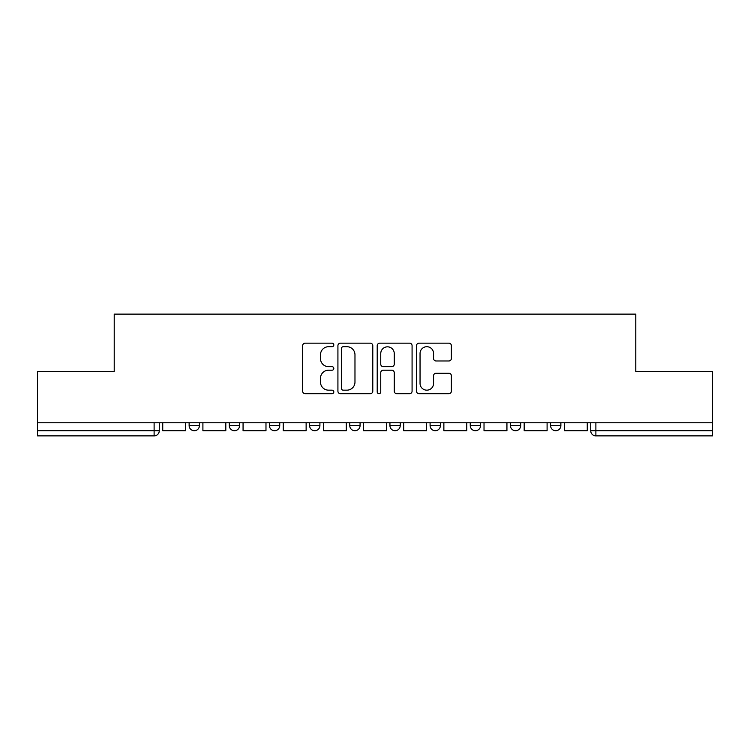 <?xml version="1.0" encoding="UTF-8"?>
<svg xmlns="http://www.w3.org/2000/svg" width="750" height="750" viewBox="0 0 750 750"><rect width="100%" height="100%" fill="white"/><g stroke="black" fill="none" stroke-linecap="round" stroke-linejoin="round"><path stroke-width="1.12" d="M333.816 344.934A1.772 1.772 0 0 0 332.044 343.163L305.194 343.163A2.531 2.531 0 0 0 302.662 345.694L302.662 391.181A2.531 2.531 0 0 0 305.194 393.703L332.044 393.703A1.772 1.772 0 0 0 333.816 391.931A1.772 1.772 0 0 0 332.044 390.169L328.566 390.169A8.091 8.091 0 0 1 320.484 382.078L320.484 378.291A8.091 8.091 0 0 1 328.566 370.2L332.044 370.2A1.772 1.772 0 0 0 333.816 368.438A1.772 1.772 0 0 0 332.044 366.666L328.566 366.666A8.091 8.091 0 0 1 320.484 358.584L320.484 354.788A8.091 8.091 0 0 1 328.566 346.706L332.044 346.706A1.772 1.772 0 0 0 333.816 344.934M510.413 422.756L510.413 425.587L520.706 425.587A5.147 5.147 0 0 1 515.559 430.734A5.147 5.147 0 0 1 510.413 425.587L510.413 422.756M430.087 422.756L430.087 425.587L440.391 425.587A5.147 5.147 0 0 1 435.244 430.734A5.147 5.147 0 0 1 430.087 425.587L430.087 422.756M389.934 422.756L389.934 425.587L400.228 425.587A5.147 5.147 0 0 1 395.081 430.734A5.147 5.147 0 0 1 389.934 425.587L389.934 422.756M309.609 422.756L309.609 425.587L319.913 425.587A5.147 5.147 0 0 1 314.756 430.734A5.147 5.147 0 0 1 309.609 425.587L309.609 422.756M448.847 360.984A2.531 2.531 0 0 0 451.378 358.453L451.378 345.694A2.531 2.531 0 0 0 448.847 343.163L419.034 343.163A2.531 2.531 0 0 0 416.503 345.694L416.503 391.181A2.531 2.531 0 0 0 419.034 393.703L448.847 393.703A2.531 2.531 0 0 0 451.378 391.181L451.378 375.759A2.531 2.531 0 0 0 448.847 373.238L436.088 373.238A2.531 2.531 0 0 0 433.566 375.759L433.566 383.409A6.759 6.759 0 0 1 426.806 390.169A6.759 6.759 0 0 1 420.047 383.409L420.047 353.466A6.759 6.759 0 0 1 426.806 346.706A6.759 6.759 0 0 1 433.566 353.466L433.566 358.453A2.531 2.531 0 0 0 436.088 360.984L448.847 360.984M37.5 422.756L37.5 371.522L114.216 371.522L114.216 314.119L635.784 314.119L635.784 371.522L712.5 371.522L712.5 422.756L37.5 422.756L37.5 430.734L159.272 430.734L159.272 422.756L159.272 430.734A5.147 5.147 0 0 1 154.116 435.881L37.5 435.881L37.5 430.734M372.787 345.694A2.531 2.531 0 0 0 370.266 343.163L340.444 343.163A2.531 2.531 0 0 0 337.922 345.694L337.922 391.181A2.531 2.531 0 0 0 340.444 393.703L370.266 393.703A2.531 2.531 0 0 0 372.787 391.181L372.787 345.694M379.734 343.163L409.556 343.163A2.531 2.531 0 0 1 412.078 345.694L412.078 391.181A2.531 2.531 0 0 1 409.556 393.703L396.797 393.703A2.531 2.531 0 0 1 394.266 391.181L394.266 372.731A2.531 2.531 0 0 0 391.744 370.2L383.278 370.2A2.531 2.531 0 0 0 380.747 372.731L380.747 391.931A1.772 1.772 0 0 1 378.984 393.703A1.772 1.772 0 0 1 377.213 391.931L377.213 345.694A2.531 2.531 0 0 1 379.734 343.163M590.728 422.756L590.728 430.734L712.5 430.734L712.5 435.881L595.884 435.881A5.147 5.147 0 0 1 590.728 430.734L590.728 422.756M712.5 422.756L712.5 430.734M560.869 422.756L560.869 425.587A5.147 5.147 0 0 1 555.722 430.734A5.147 5.147 0 0 1 550.575 425.587L560.869 425.587L560.869 422.756M550.575 422.756L550.575 425.587M520.706 422.756L520.706 425.587M480.553 422.756L480.553 425.587A5.147 5.147 0 0 1 475.397 430.734A5.147 5.147 0 0 1 470.25 425.587L480.553 425.587L480.553 422.756M470.25 422.756L470.25 425.587M440.391 422.756L440.391 425.587L440.391 422.756M400.228 425.587L400.228 422.756L400.228 425.587A5.147 5.147 0 0 1 395.081 430.734M360.066 422.756L360.066 425.587A5.147 5.147 0 0 1 354.919 430.734A5.147 5.147 0 0 1 349.772 425.587A5.147 5.147 0 0 0 354.919 430.734A5.147 5.147 0 0 0 360.066 425.587L360.066 422.756M349.772 422.756L349.772 425.587L360.066 425.587M319.913 422.756L319.913 425.587M279.75 422.756L279.75 425.587A5.147 5.147 0 0 1 274.603 430.734A5.147 5.147 0 0 1 269.447 425.587A5.147 5.147 0 0 0 274.603 430.734A5.147 5.147 0 0 0 279.75 425.587L269.447 425.587L269.447 422.756M229.294 422.756L229.294 425.587L239.588 425.587L239.588 422.756L239.588 425.587A5.147 5.147 0 0 1 234.441 430.734A5.147 5.147 0 0 1 229.294 425.587A5.147 5.147 0 0 0 234.441 430.734M189.131 422.756L189.131 425.587L199.425 425.587L199.425 422.756L199.425 425.587A5.147 5.147 0 0 1 194.278 430.734A5.147 5.147 0 0 1 189.131 425.587A5.147 5.147 0 0 0 194.278 430.734M154.116 422.756L154.116 435.881A5.147 5.147 0 0 0 159.272 430.734M343.228 346.706A1.772 1.772 0 0 0 341.456 348.469L341.456 388.397A1.772 1.772 0 0 0 343.228 390.169L346.884 390.169A8.091 8.091 0 0 0 354.975 382.078L354.975 354.788A8.091 8.091 0 0 0 346.884 346.706L343.228 346.706M394.266 353.588A6.759 6.759 0 0 0 387.506 346.828A6.759 6.759 0 0 0 380.747 353.588L380.747 364.144A2.531 2.531 0 0 0 383.278 366.666L391.744 366.666A2.531 2.531 0 0 0 394.266 364.144L394.266 353.588M185.653 422.756L185.653 430.734L162.741 430.734L162.741 422.756M225.816 422.756L225.816 430.734L202.903 430.734L202.903 422.756M265.978 422.756L265.978 430.734L243.066 430.734L243.066 422.756M306.131 422.756L306.131 430.734L283.228 430.734L283.228 422.756M346.294 422.756L346.294 430.734L323.381 430.734L323.381 422.756M386.456 422.756L386.456 430.734L363.544 430.734L363.544 422.756M426.619 422.756L426.619 430.734L403.706 430.734L403.706 422.756M466.772 422.756L466.772 430.734L443.869 430.734L443.869 422.756M506.934 422.756L506.934 430.734L484.022 430.734L484.022 422.756M547.097 422.756L547.097 430.734L524.184 430.734L524.184 422.756M587.259 422.756L587.259 430.734L564.347 430.734L564.347 422.756M595.884 422.756L595.884 435.881"/></g></svg>
